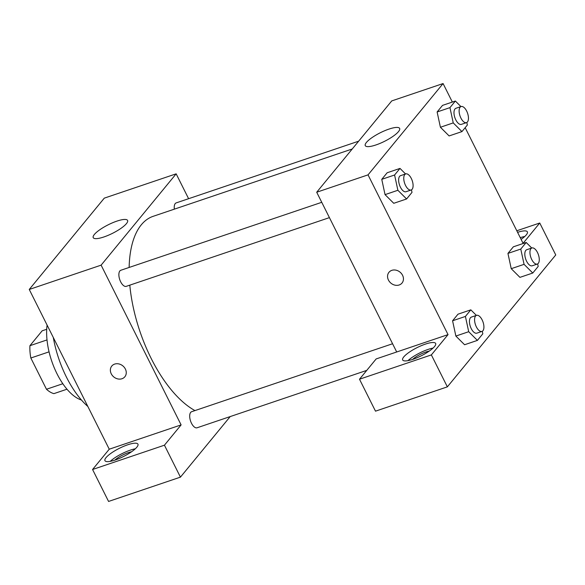 <?xml version="1.0" encoding="UTF-8"?>
<svg xmlns="http://www.w3.org/2000/svg" width="585" height="585" viewBox="0 0 585 585"><rect width="100%" height="100%" fill="white"/><g stroke="black" fill="none" stroke-linecap="round" stroke-linejoin="round"><path stroke-width="0.88" d="M47.019 339.914L29.923 345.698L42.157 330.81L46.705 329.275M62.822 383.731L46.478 389.259A33.031 15.605 71.3 0 0 53.922 393.625L66.982 389.208M46.478 389.259L30.837 358.013A33.031 15.605 71.3 0 1 29.923 345.698M49.06 351.848L30.837 358.013M81.454 400.023A49.191 23.246 -108.7 0 1 47.085 325.077M87.86 406.495A70.712 33.411 -108.7 0 1 53.301 337.494M92.569 469.499L164.436 445.192L181.109 424.9L109.249 449.207L92.569 469.499L108.569 501.447L180.436 477.141L230.205 416.578M109.249 449.207L29.25 289.458L104.291 198.139L176.158 173.833L188.604 198.703M321.75 202.308L120.817 270.27A8.482 4.007 71.3 0 0 119.742 279.593A8.482 4.007 71.3 0 0 126.258 286.35L329.428 217.627M164.436 445.192L180.436 477.141M181.109 424.9L101.117 265.151L176.158 173.833M358.649 141.182L176.187 202.9A8.482 4.007 71.3 0 0 174.367 209.145M392.579 343.746L191.646 411.708A8.482 4.007 71.3 0 0 191.485 423.247A8.482 4.007 71.3 0 0 197.079 427.781L366.744 370.393M129.804 285.151A104.525 49.389 71.3 0 0 151.193 358.466A104.525 49.389 71.3 0 0 194.944 410.59M352.243 148.985L153.146 216.326A104.525 49.389 71.3 0 0 129.131 267.462M111.779 366.049A8.453 7.152 -140.6 0 0 112.342 375.49A8.453 7.152 -140.6 0 0 121.98 378.736A8.453 7.152 39.4 0 1 112.342 375.49A8.453 7.152 39.4 0 1 111.779 366.049A8.453 7.152 39.4 0 1 122.85 365.896A8.453 7.152 39.4 0 1 124.846 376.784A8.453 7.152 39.4 0 1 121.98 378.736A8.453 7.152 -140.6 0 0 124.846 376.784M101.117 265.151L29.25 289.458M116.92 221.115A19.217 4.775 153.4 0 1 127.581 220.435A19.217 4.775 153.4 0 1 112.539 233.313A19.217 4.775 153.4 0 1 93.22 237.642A19.217 4.775 153.4 0 1 116.92 221.115M106.046 457.616A18.442 4.585 153.4 0 1 123.61 446.355A18.442 4.585 153.4 0 1 137.936 444.147A18.442 4.585 153.4 0 1 123.493 456.512A18.442 4.585 153.4 0 1 104.949 460.666A18.442 4.585 153.4 0 1 106.046 457.616M135.318 448.79A18.442 4.585 -26.6 0 0 110.229 461.353M114.887 460.117A12.3 3.057 153.4 0 1 128.276 452.658A12.3 3.057 153.4 0 1 131.545 451.781M396.703 351.98L376.17 358.927L359.497 379.219L431.357 354.912L448.037 334.62L396.703 351.98L316.704 192.231L391.745 100.912L443.079 83.553L452.344 102.061M359.497 379.219L375.497 411.167L447.357 386.86L555.75 254.958L539.75 223.009L523.078 243.302L465.17 127.669M524.76 236.479A18.442 4.585 -26.6 0 0 520.255 237.664M517.586 232.34A18.442 4.585 153.4 0 1 527.37 231.843A18.442 4.585 153.4 0 1 521.111 239.382M412.608 359.424A12.3 3.057 153.4 0 1 429.266 351.08M433.046 348.09A18.442 4.585 -26.6 0 0 407.95 360.652M403.767 356.916A18.442 4.585 153.4 0 1 421.332 345.662A18.442 4.585 153.4 0 1 435.657 343.453A18.442 4.585 153.4 0 1 421.215 355.812A18.442 4.585 153.4 0 1 402.67 359.965A18.442 4.585 153.4 0 1 403.767 356.916M431.357 354.912L447.357 386.86M516.804 230.768L539.75 223.009M520.774 249.064L507.941 253.4L513.359 246.811L507.941 253.4L511.231 268.683L519.941 277.363L511.231 268.683L524.065 264.34L520.774 249.064L526.193 242.475L531.758 248.025M466.823 122.477L467.364 125L461.953 131.596L449.119 135.932L440.41 127.267M461.953 131.596L453.243 122.909L449.953 107.633L437.119 111.969L442.531 105.38L437.119 111.969L440.41 127.245L449.119 135.932M411.46 189.854L412.001 192.377L406.59 198.966L393.756 203.302L385.047 194.637L381.756 179.339L387.168 172.75L381.756 179.339L394.59 175.003L400.001 168.414L405.566 173.964M482.281 331.286L482.822 333.808L477.411 340.397L468.702 331.71L465.411 316.434L452.578 320.777L457.997 314.182L452.578 320.777L455.869 336.053L464.578 344.74L455.869 336.068M448.037 334.62L368.038 174.864L443.079 83.553M388.974 129.095A19.217 4.775 153.4 0 1 399.635 128.415A19.217 4.775 153.4 0 1 384.601 141.292A19.217 4.775 153.4 0 1 365.274 145.628A19.217 4.775 153.4 0 1 388.974 129.095M368.038 174.864L316.704 192.231M388.974 272.296A8.453 7.152 -140.6 0 0 389.53 281.736A8.453 7.152 -140.6 0 0 399.167 284.983A8.453 7.152 39.4 0 1 389.53 281.736A8.453 7.152 39.4 0 1 388.974 272.296A8.453 7.152 39.4 0 1 400.038 272.142A8.453 7.152 39.4 0 1 402.034 283.03A8.453 7.152 39.4 0 1 399.167 284.983A8.453 7.152 -140.6 0 0 402.034 283.03M406.59 198.966L397.88 190.279L394.59 175.003M405.712 173.913L400.579 175.654A8.482 4.007 71.3 0 0 400.418 187.185A8.482 4.007 71.3 0 0 406.012 191.726L411.145 189.993A8.482 4.007 71.3 0 0 412.228 180.67A8.482 4.007 71.3 0 0 405.712 173.913A8.482 4.007 71.3 0 0 405.551 185.452A8.482 4.007 71.3 0 0 411.145 189.993M393.756 203.302L385.047 194.622L397.88 190.279M400.001 168.414L387.168 172.75M449.953 107.633L455.364 101.037L460.929 106.587M461.075 106.543L455.942 108.276A8.482 4.007 71.3 0 0 455.781 119.815A8.482 4.007 71.3 0 0 461.375 124.356L466.508 122.616A8.482 4.007 71.3 0 0 467.591 113.293A8.482 4.007 71.3 0 0 461.075 106.543A8.482 4.007 71.3 0 0 460.914 118.082A8.482 4.007 71.3 0 0 466.508 122.616M453.243 122.909L440.41 127.245M455.364 101.037L442.531 105.38M465.411 316.434L470.83 309.845L476.387 315.395M476.534 315.344L471.4 317.085A8.482 4.007 71.3 0 0 471.239 328.624A8.482 4.007 71.3 0 0 476.834 333.157L481.967 331.424A8.482 4.007 71.3 0 0 483.049 322.101A8.482 4.007 71.3 0 0 476.534 315.344A8.482 4.007 71.3 0 0 476.373 326.883A8.482 4.007 71.3 0 0 481.967 331.424M477.411 340.397L464.578 344.74M468.702 331.71L455.869 336.053M470.83 309.845L457.997 314.182M537.644 263.915L538.193 266.438L532.774 273.027L524.065 264.34M531.897 247.974L526.763 249.715A8.482 4.007 71.3 0 0 526.602 261.246A8.482 4.007 71.3 0 0 532.204 265.787L537.337 264.047A8.482 4.007 71.3 0 0 538.412 254.731A8.482 4.007 71.3 0 0 531.897 247.974A8.482 4.007 71.3 0 0 531.736 259.513A8.482 4.007 71.3 0 0 537.337 264.047M532.774 273.027L519.941 277.363M526.193 242.475L513.359 246.811"/></g></svg>
